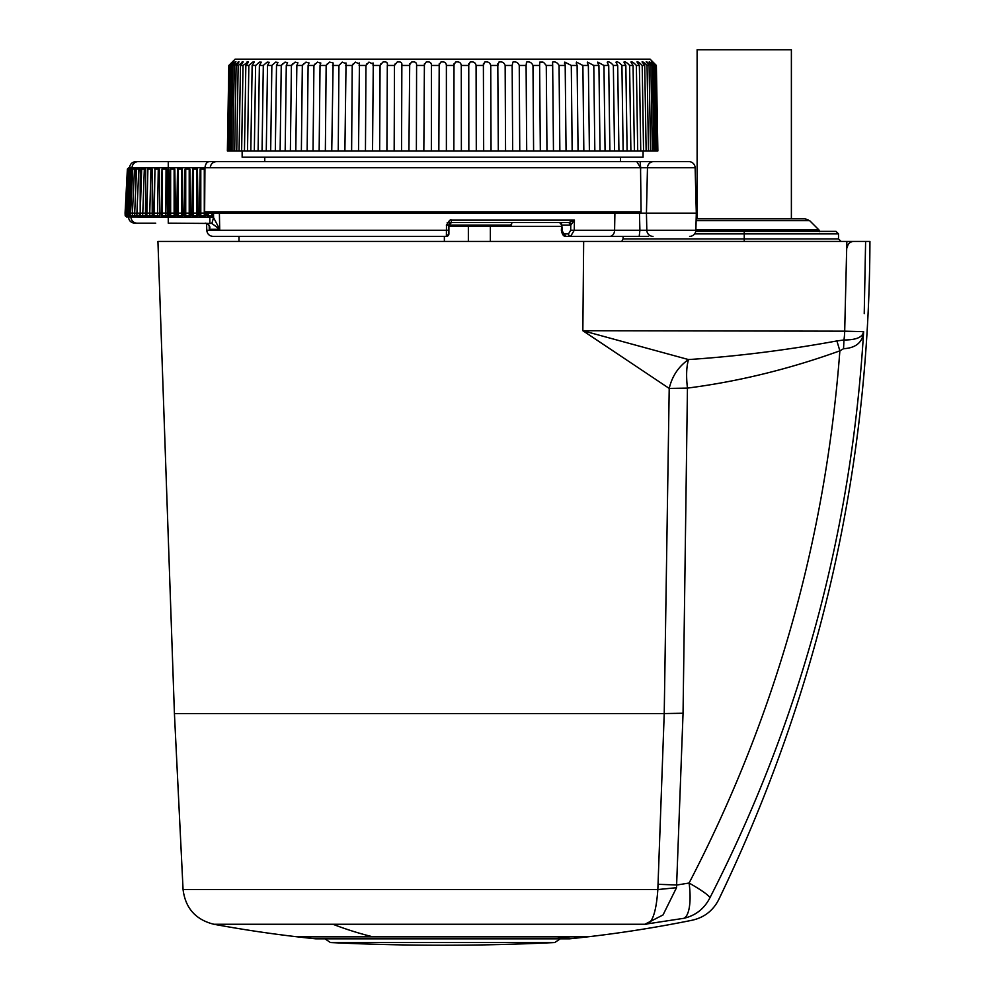 <?xml version="1.0" encoding="UTF-8"?>
<svg xmlns="http://www.w3.org/2000/svg" width="995" height="995" viewBox="0 0 995 995"><rect width="100%" height="100%" fill="white"/><g stroke="black" fill="none" stroke-linecap="round" stroke-linejoin="round"><path stroke-width="1.49" d="M468.359 241.424L468.359 226.338L448.894 226.338M468.359 226.338L561.292 226.338M744.248 241.424L744.248 238.899L623.081 238.899L621.751 241.424M623.081 238.899L623.081 236.387M490.361 241.424L490.361 226.338M509.216 226.338L511.728 223.825L511.728 222.569M510.995 225.591L511.728 223.825M841.024 241.424L838.511 238.899L744.248 238.899L744.248 231.362L695.741 231.362M744.248 231.362L835.999 231.362L838.511 233.875L694.61 233.875M604.997 161.613L653.69 161.613A6.281 6.219 90 0 0 647.471 167.732L695.132 167.732L696.313 213.141L695.132 167.732A6.281 6.281 0 0 0 688.851 161.613L648.69 161.613L688.851 161.613M562.399 230.268L561.727 225.081L570.844 225.081L568.854 222.569L500.423 222.569M306.124 241.424L157.931 241.424L174.423 713.564L664.225 713.564L669.212 388.423L582.846 330.713L844.693 331.173A37.71 18.768 90 0 1 843.959 339.991L836.894 340.937C787.095 350.078 737.631 356.297 688.503 359.568L582.846 330.713L583.667 241.424L306.124 241.424M587.896 936.83L570.11 936.83A1256.847 1102.982 90 0 1 554.016 938.82L569.55 938.82A1256.847 1256.847 0 0 0 692.246 920.213C704.249 917.489 713.054 910.649 718.688 899.704C818.835 691.712 869.257 472.277 869.928 241.424L583.667 241.424M570.844 225.081L574.413 220.119L568.854 222.569L451.407 222.569L448.894 225.081A2.512 2.512 0 0 1 450.66 222.681M494.154 222.569L447.203 222.569M138.268 161.613A6.281 6.231 90 0 0 132.036 167.732L129.586 167.732C129.997 164.038 132.086 161.998 135.867 161.613L264.757 161.613L264.757 157.21M168.267 161.613L168.267 167.732L640.668 167.732L640.581 171.016L640.531 167.732L636.788 161.613L209.646 161.613C207.059 161.675 205.492 163.715 204.945 167.732L204.933 168.851L201.562 167.894L203.54 167.894M216.375 161.613L203.963 161.613M865.613 241.424L864.232 313.649M683.055 713.241L676.513 887.702L663.031 914.952L644.909 924.243C651.837 924.865 656.153 913.298 657.844 889.555L664.225 713.564L683.055 713.241L687.446 388.1C686.077 376.259 686.426 366.757 688.503 359.568C678.54 366.521 672.11 376.147 669.212 388.423L687.446 388.1C738.327 381.545 789.135 369.12 839.867 350.837L843.549 348.71C854.804 348.051 861.384 343.3 863.274 334.432L863.635 331.646C851.459 532.711 800.241 721.375 709.995 897.639C721.636 900.413 721.636 900.413 709.995 897.639C704.435 908.634 695.716 915.524 683.864 918.298C695.095 920.86 695.095 920.86 683.864 918.298C695.095 920.86 695.095 920.86 683.864 918.298L644.835 924.255L332.927 924.255A1256.847 602.56 90 0 0 372.951 936.83L297.318 936.83A1256.847 1256.847 0 0 0 315.664 938.82L569.55 938.82M846.857 241.424L844.693 331.173L863.312 331.646L863.2 333.089L863.635 331.646M559.663 222.569L561.727 225.081L561.354 230.243C562.187 234.671 563.755 236.71 566.018 236.387L648.553 236.387M559.899 222.606L561.69 225.081L561.478 222.569M570.682 230.268L574.264 230.268L570.695 230.206L570.769 225.081A2.512 2.065 90 0 0 568.705 222.569M446.332 230.268L206.773 230.268C207.221 233.999 209.311 236.039 213.054 236.387L446.382 236.387L448.894 233.875A2.512 2.512 0 0 1 446.382 236.387L448.894 233.875A2.512 2.512 0 0 1 446.382 236.387L446.494 225.144C449.043 220.654 450.635 218.975 451.245 220.119L451.407 222.569M446.332 225.144L448.894 225.081L449.28 223.726M689.585 236.387A6.281 6.281 0 0 0 695.866 230.268L696.313 213.141L646.439 213.141L647.471 167.732L640.668 167.732L640.096 161.613M836.894 340.937L839.867 350.837C825.564 539.787 775.304 717.184 689.087 883.038C701.027 889.841 708.005 894.716 709.995 897.639M209.199 226.512L209.286 229.31L219.708 229.31L219.397 213.141L639.462 213.141L639.486 211.885L641.091 211.885L204.634 211.885L204.933 168.851M446.494 225.144L448.894 225.081L448.894 230.206L448.894 225.081L511.393 225.081M448.894 233.875L448.894 225.081M451.245 220.119L574.413 220.119L574.264 230.268L646.825 230.268A6.281 6.206 90 0 0 653.018 236.387M695.866 230.268L646.825 230.268L646.439 213.141L639.462 213.141L639.909 230.268L639.2 236.387M574.264 230.268L570.583 236.387A2.512 2.065 90 0 1 568.531 233.875L563.966 233.875L561.802 230.206M640.581 171.016L641.091 211.885M203.204 167.894A1.256 1.095 90 0 1 204.286 169.113L204.286 213.104L191.923 213.104L192.595 169.113L194.361 167.894A1.256 1.095 90 0 0 193.266 169.113L193.266 213.166L184.386 213.104L185.045 169.113L186.811 167.894A1.256 1.095 90 0 0 185.729 169.113L185.729 213.166L183.005 213.141L182.346 169.113L178.18 169.113L178.18 213.166L175.468 213.141L174.809 169.113L170.642 169.113L170.642 213.166L167.483 213.141L166.911 169.113L165.444 167.894L163.466 167.894L161.998 169.113L161.202 213.141L159.66 213.141L159.349 169.113L157.931 167.894L156.041 167.894L154.648 169.113L156.041 167.894L158.64 168.055M175.431 215.691L173.043 216.91A1.256 1.095 90 0 0 174.125 215.691L175.431 215.691L175.468 213.141L169.299 213.104L169.971 169.113L171.401 167.894L173.366 167.894L174.809 169.113M182.968 215.691L180.58 216.91A1.256 1.095 90 0 0 181.662 215.691L182.968 215.691L183.005 213.141L176.836 213.104L177.508 169.113L178.938 167.894L180.916 167.894L182.346 169.113M190.518 215.691L188.117 216.91A1.256 1.095 90 0 0 189.212 215.691L190.518 215.691L190.555 213.166L189.883 169.113L188.453 167.894L186.475 167.894M198.055 215.691L195.667 216.91A1.256 1.095 90 0 0 196.749 215.691L198.055 215.691L198.092 213.166L197.42 169.113L195.99 167.894L194.025 167.894M201.898 167.894A1.256 1.095 90 0 0 200.803 169.113L200.803 213.104L199.46 213.104L200.132 169.113L201.562 167.894M164.809 216.91A1.256 1.02 -90 0 0 165.829 215.691L165.817 213.104L167.483 213.104L167.446 215.691L165.966 216.91L163.516 216.91A1.256 1.144 90 0 1 162.372 215.691L161.24 215.691L162.72 216.91M132.124 167.894L133.106 169.113L132.77 167.894L131.004 169.113M134.512 167.894L135.954 169.113L135.32 167.894L134.512 169.113L133.094 169.113M135.581 192.147L135.954 169.113L134.512 169.113L132.41 213.104L130.992 213.104M139.325 167.894L138.641 167.894L138.778 169.113L140.22 169.113L139.325 167.894L140.22 169.113L140.195 213.166L145.481 213.104L145.705 169.113L144.586 167.894L143.106 167.894M145.481 213.166L145.494 215.691L144.35 216.91L142.484 216.91L142.782 213.166L146.75 213.141L147.894 169.113L149.15 167.894L150.879 167.894L152.173 169.113L150.282 167.894A1.256 0.634 90 0 1 150.917 169.113L147.894 169.113L146.812 215.691L148.068 216.91L150.904 216.91L148.068 216.91A1.256 1.256 0 0 1 146.812 215.691L147.894 169.113L149.15 167.894A1.256 1.256 0 0 0 147.894 169.113M157.421 167.894A1.256 0.846 90 0 1 158.267 169.113L157.558 213.166L159.66 213.166L159.648 215.691L156.75 216.91A1.256 0.846 -90 0 0 157.596 215.691L157.558 213.166L149.76 213.166L152.223 213.166L152.173 169.113L150.917 169.113L149.76 213.104L146.75 213.104M153.653 213.166L153.715 215.691L155.108 216.91L158.217 216.91L159.648 215.691L154.287 215.691L153.653 213.104L154.959 169.113A1.256 1.231 -90 0 1 156.19 167.894M159.349 169.113L154.959 169.113L154.25 213.104L159.66 213.166M131.651 169.113L131.514 167.894L130.444 168.665M141.912 216.91L144.35 216.91L145.494 215.691L140.283 215.691L140.195 213.166L142.782 213.166L144.325 169.113L145.705 169.113L144.586 167.894L143.927 167.894L144.325 169.113L141.738 169.113A1.256 1.231 90 0 1 142.957 167.894L143.927 167.894L141.688 169.1L140.195 213.104L141.688 169.1M683.864 918.298A37.71 12.064 -99.6 0 0 689.087 883.038L676.948 885.003L658.006 884.294M863.274 334.432L863.2 333.089C861.57 337.691 855.153 339.991 843.959 339.991L843.549 348.71M332.927 924.255L213.825 924.255C195.667 919.703 185.406 908.136 183.068 889.555L657.844 889.555L676.513 887.702M128.566 216.91L168.267 217.072L168.267 223.191L211.848 223.452L213.564 217.594L219.708 229.31L211.848 223.452L209.845 223.191L209.845 217.072L168.267 217.072L168.267 167.732L132.036 167.894M209.249 225.84L209.298 227.432C209.995 225.566 208.627 224.149 205.194 223.191C209.41 224.746 210.778 226.785 209.286 229.31M219.422 211.885L219.397 213.141L213.179 213.141L213.154 211.885M211.835 211.885L211.835 213.104L208.353 213.166L205.629 213.141L205.617 211.885M174.001 216.91L171.737 216.91A1.256 1.095 90 0 1 170.642 215.691L169.337 215.691L170.767 216.91M169.299 213.166L169.337 215.691M210.741 216.91A1.256 1.095 90 0 0 211.835 215.691L213.141 215.691L213.179 213.141L208.353 213.166L208.353 215.691L207.047 215.691L208.477 216.91L211.699 216.91L213.141 215.691L211.699 216.91L208.477 216.91M207.01 213.166L207.047 215.691M205.629 213.166L200.803 213.166L200.803 215.691L199.498 215.691L200.94 216.91L204.162 216.91L205.592 215.691L205.629 213.166L204.286 213.166L204.286 215.691A1.256 1.095 90 0 1 203.204 216.91L204.162 216.91M199.46 213.166L199.498 215.691M196.624 216.91L194.361 216.91A1.256 1.095 90 0 1 193.266 215.691L191.96 215.691L193.391 216.91M191.923 213.166L191.96 215.691M189.075 216.91L186.811 216.91A1.256 1.095 90 0 1 185.729 215.691L184.423 215.691L185.854 216.91M184.386 213.166L184.423 215.691M181.538 216.91L179.274 216.91A1.256 1.095 90 0 1 178.18 215.691L176.886 215.691L178.316 216.91M176.836 213.166L176.886 215.691M194.361 167.894L195.667 167.894A1.256 1.095 90 0 1 196.749 169.113L196.749 213.166L193.266 213.166L193.266 215.691L196.749 215.691L196.749 213.166L198.092 213.166M186.811 167.894L188.117 167.894A1.256 1.095 90 0 1 189.212 169.113L189.212 213.166L185.729 213.166L185.729 215.691L189.212 215.691L189.212 213.166L190.555 213.166M180.58 167.894A1.256 1.095 -90 0 1 181.662 169.113L181.662 213.166L178.18 213.166L178.18 215.691L181.662 215.691L181.662 213.166L183.005 213.166M177.508 169.113L178.18 169.113A1.256 1.095 -90 0 1 179.274 167.894M173.043 167.894A1.256 1.095 -90 0 1 174.125 169.113L174.125 213.166L170.642 213.166L170.642 215.691L174.125 215.691L174.125 213.166L175.468 213.166M169.971 169.113L170.642 169.113A1.256 1.095 -90 0 1 171.737 167.894M152.223 213.166L152.223 215.691L150.904 216.91L152.223 215.691L146.812 215.691M139.735 213.166L138.84 216.91L136.887 216.91L136.912 213.166L139.735 213.141L135.233 213.166M136.912 216.91L138.84 216.91L139.76 215.691L134.798 215.704L134.686 213.204L132.41 213.166L134.686 213.104M135.27 215.691L134.611 216.91L132.124 216.91L134.611 216.91L135.27 215.691M131.862 216.91L131.178 216.91M167.483 213.166L161.202 213.166L161.24 215.691M161.202 213.166L162.359 213.104L162.372 215.691L167.446 215.691M150.282 167.894L149.15 167.894A1.256 1.256 0 0 0 148.292 168.242M134.86 213.166L136.912 213.166L138.778 169.113L136.551 169.1L134.686 213.079M138.641 167.894L137.87 167.894L138.641 167.894M129.723 216.91L129.474 213.104L128.753 213.104M165.046 167.894L163.74 167.894A1.256 1.144 -90 0 0 162.595 169.113L166.053 169.113A1.256 1.02 90 0 0 165.046 167.894L165.444 167.894M130.158 216.91L128.604 216.91L130.158 216.91M129.81 168.08L130.693 167.894M129.362 167.931L130.532 167.894M128.542 169.113L129.723 167.894M128.865 216.91L126.925 216.91L125.668 215.716L125.532 213.054L127.833 169.063L129.425 167.894M156.75 216.91L155.518 216.91A1.256 1.231 90 0 1 154.287 215.691L155.108 216.91M155.705 223.191L134.785 223.191C131.004 222.805 128.915 220.766 128.504 217.072M208.353 211.885L208.353 213.104L207.01 213.141L207.022 211.885M200.132 169.113L204.945 169.113M180.58 216.91L179.274 216.91M188.117 216.91L186.811 216.91M195.667 216.91L194.361 216.91M203.204 216.91L200.94 216.91M201.898 216.91A1.256 1.095 -90 0 1 200.803 215.691L205.592 215.691M209.435 216.91A1.256 1.095 -90 0 1 208.353 215.691L211.835 215.691L211.835 213.166L213.179 213.166M173.043 216.91L171.737 216.91M192.595 169.113L197.42 169.113M185.045 169.113L189.883 169.113M134.798 215.691L132.534 215.691L132.124 216.91M136.887 216.91L136.116 216.91M140.283 215.704A1.256 1.231 -90 0 0 141.501 216.91L142.484 216.91L140.283 215.691M149.2 216.91A1.256 0.634 -90 0 0 149.822 215.691L149.76 213.166L146.75 213.166M131.116 215.691L132.534 215.691L132.41 213.166L130.992 213.166M130.606 213.166L128.753 213.166M166.911 169.113L166.053 169.113L165.817 213.104L162.359 213.104L161.998 169.113M128.255 215.965L128.604 216.91M126.962 216.91L128.492 216.91L126.962 216.91M128.653 216.91L127.186 216.873M129.052 216.91L127.323 216.91M129.4 216.91L127.82 216.91M129.661 216.91L127.646 216.723M148.068 216.91A1.256 1.256 0 0 1 147.21 216.562M132.658 216.91L133.28 216.91M242.146 150.929L242.146 157.21L643.068 157.21L643.068 150.929M130.731 215.691L128.877 215.691M657.571 150.929L656.078 65.459L652.819 62.1L656.352 65.459L657.869 150.929L656.377 65.459L657.832 150.929L598.915 150.929M594.836 150.929L600.035 150.929L598.928 65.459L593.791 65.459L594.836 150.929L588.542 150.929M583.841 150.929L589.401 150.929L588.368 65.459L582.883 65.459L583.841 150.929L577.461 150.929M572.162 150.929L578.07 150.929L577.112 65.459L571.292 65.459L572.162 150.929L565.732 150.929M559.862 150.929L566.068 150.929L565.185 65.459L559.066 65.459L559.862 150.929L553.394 150.929M546.976 150.929L553.469 150.929L552.673 65.459L546.28 65.459L546.976 150.929L258.091 150.929L259.384 65.459L261.299 62.15L259.484 62.1L255.615 65.459L254.322 150.929L258.14 150.929M251.312 150.929L247.506 150.929L248.85 65.459L252.705 62.1L254.297 62.013L252.145 65.459L250.815 150.929L254.322 150.929M244.459 150.929L247.506 150.929L248.85 65.459L245.84 65.459L244.459 150.929M245.404 150.929L227.37 150.929L228.838 65.459L232.805 61.628M696.177 218.8L805.204 218.8L791.386 218.8L791.386 49.75L697.122 49.75L697.122 218.8M327.293 63.854L326.149 65.459L325.353 150.929M320.726 62.896L320.029 65.459L319.146 150.929M315.141 63.867L313.922 65.459L313.039 150.929M308.997 62.884L308.102 65.459L307.144 150.929M303.624 63.867L302.331 65.459L301.373 150.929M292.766 63.867L291.423 65.459L290.378 150.929M282.655 63.879L281.249 65.459L280.13 150.929M243.128 61.852L238.166 65.459L236.748 150.929M238.999 61.852L234.298 65.459L232.768 65.459L231.3 150.929M231.201 63.145L229.173 65.148M232.27 62.1L229.124 65.459L227.631 150.929M233.837 61.64L229.646 65.459L228.153 150.929M233.166 62.1L230.43 65.459L228.95 150.929M235.915 61.678L231.462 65.459L229.994 150.929M231.462 65.459L230.43 65.459M235.081 62.1C236.375 61.404 235.604 62.523 232.768 65.459M234.298 65.459L232.855 150.929M238.016 62.1C239.534 61.404 238.912 62.523 236.126 65.459L234.683 150.929M238.166 65.459L236.126 65.459M241.947 62.1C243.688 61.404 243.203 62.523 240.492 65.459L239.074 150.929M248.228 61.901L243.016 65.459L241.636 150.929M243.016 65.459L240.492 65.459M246.847 62.1C248.812 61.404 248.476 62.523 245.84 65.459M255.615 65.459L252.145 65.459M308.997 63.046L305.975 62.1L302.331 65.459L296.846 65.459L297.915 62.809L295.142 62.1L291.423 65.459L286.286 65.459L287.555 62.623L285.03 62.1L281.249 65.459L276.498 65.459L277.966 62.449L275.69 62.1L271.859 65.459L267.518 65.459L269.197 62.287L267.157 62.1L263.302 65.459L262.058 150.929M263.302 65.459L259.384 65.459M267.518 65.459L266.274 150.929M271.859 65.459L270.677 150.929M276.498 65.459L275.317 150.929M286.286 65.459L285.179 150.929M296.846 65.459L295.801 150.929M320.751 63.27L317.467 62.1L313.922 65.459L308.102 65.459M333.051 62.896L329.581 62.1L326.149 65.459L320.029 65.459M333.114 63.506L331.745 150.929M345.924 62.896L346.036 63.68L342.23 62.1L338.934 65.459L338.238 150.929M338.934 65.459L332.541 65.459M346.036 63.742L344.892 150.929M359.444 63.978L355.377 62.1L352.23 65.459L345.588 65.459M353.2 63.854L352.23 65.459L351.621 150.929M359.444 63.929L358.511 150.929M373.274 64.227L368.946 62.1L365.961 65.459L359.12 65.459M366.844 63.854L365.961 65.459L365.451 150.929M373.274 64.177L372.54 150.929M387.453 64.476L387.316 65.459C387.938 62.523 386.458 61.404 382.876 62.1L380.065 65.459L373.05 65.459M380.861 63.842L380.065 65.459L379.655 150.929M401.93 64.725L401.856 65.459C402.266 62.523 400.687 61.404 397.092 62.1L394.48 65.459L387.316 65.459L386.906 150.929M395.164 63.842L394.48 65.459L394.169 150.929M416.631 64.986L416.594 65.459C416.805 62.523 415.114 61.404 411.532 62.1L409.132 65.459L401.856 65.459L401.545 150.929M409.704 63.842L408.92 150.929M431.469 65.235L431.457 65.459C431.469 62.523 429.691 61.404 426.121 62.1L423.932 65.459L416.594 65.459L416.383 150.929M424.405 63.842L423.833 150.929M542.984 62.1L539.787 62.1L539.626 65.459L532.984 65.459C531.628 62.523 529.477 61.404 526.529 62.1L526.094 65.459L519.253 65.459C518.072 62.523 515.945 61.404 512.873 62.1L512.164 65.459L505.149 65.459C504.154 62.523 502.065 61.404 498.868 62.1L497.898 65.459L490.734 65.459C489.938 62.523 487.886 61.404 484.577 62.1L483.359 65.459L476.083 65.459C475.486 62.523 473.496 61.404 470.1 62.1L468.62 65.459L461.282 65.459C460.884 62.523 458.944 61.404 455.474 62.1L453.757 65.459L446.382 65.459C446.183 62.523 444.317 61.404 440.797 62.1L438.832 65.459L431.457 65.459L431.357 150.929M439.205 63.842L438.832 150.929M446.382 65.459L446.382 150.929M454.006 63.842L453.857 150.929M461.282 65.459L461.381 150.929M468.757 63.829L468.832 150.929M476.083 65.459L476.294 150.929M483.383 63.829L483.669 150.929M490.734 65.459L491.045 150.929M497.798 63.829L498.308 150.929M505.149 65.459L505.56 150.929M512.164 65.459L512.674 150.929M519.253 65.459L519.763 150.929M526.094 65.459L526.703 150.929M532.984 65.459L533.594 150.929M539.626 65.459L540.322 150.929M539.787 62.1L543.68 62.498L546.28 65.459M559.066 65.459C557.362 62.523 555.198 61.404 552.573 62.1L552.673 65.459M565.185 65.459L564.812 62.1L564.463 63.232M564.812 62.1L571.292 65.459M577.112 65.459L576.217 63.033M576.466 62.1L582.883 65.459M588.368 65.459L587.299 62.809M587.46 62.1L593.791 65.459M598.928 65.459L597.659 62.623M597.759 62.1L603.965 65.459L605.072 150.929M607.248 62.474L608.716 65.459L603.965 65.459M608.716 65.459L609.885 150.929M607.298 62.1C608.915 61.404 610.942 62.523 613.355 65.459L614.537 150.929M616.017 62.299L617.696 65.459L613.355 65.459M617.696 65.459L618.927 150.929M616.029 62.1C617.422 61.404 619.387 62.523 621.912 65.459L623.144 150.929M630.917 62.013L633.056 65.459L629.599 65.459C626.974 62.523 625.084 61.404 623.915 62.1L625.83 65.459L621.912 65.459M625.83 65.459L627.111 150.929M629.599 65.459L630.892 150.929M633.056 65.459L634.4 150.929M630.929 62.1C631.85 61.404 633.666 62.523 636.365 65.459L637.708 150.929M636.987 61.901L639.375 65.459L636.365 65.459M639.375 65.459L640.755 150.929M637.011 62.1C637.696 61.404 639.412 62.523 642.198 65.459L643.566 150.929M642.086 61.814L644.723 65.459L642.198 65.459M644.723 65.459L646.141 150.929M642.148 62.1C642.583 61.404 644.213 62.523 647.048 65.459L648.466 150.929M646.19 61.74L649.088 65.459L650.531 150.929M649.088 65.459L647.048 65.459M646.327 62.1C646.501 61.404 648.031 62.523 650.904 65.459L652.359 150.929M649.3 61.678L652.446 65.459L650.904 65.459M652.446 65.459L653.914 150.929M649.499 62.1L653.752 65.459L655.22 150.929M651.377 61.64L654.785 65.459L656.265 150.929M654.785 65.459L653.752 65.459M651.675 62.1L655.568 65.459L657.048 150.929M489.254 62.909L490.05 63.842M474.764 62.896L475.498 63.842M460.125 62.896L460.797 63.842M445.399 62.896L446.009 63.842M430.661 62.896L431.208 63.842M415.972 62.896L416.457 63.829M401.42 62.896L401.831 63.829M398.958 61.628L397.652 61.852M387.08 62.896L387.403 63.829M373.001 62.896L373.249 63.829M359.257 62.896L359.444 63.829M656.377 65.459L650.096 59.178L235.118 59.178L228.838 65.459M444.367 241.424L444.367 236.387M695.878 229.907L818.922 229.907L819.656 231.686M566.018 236.387L563.966 233.875M570.695 230.206L568.531 233.875M609.711 236.387A6.281 4.875 -90 0 0 614.599 230.268L614.922 211.885M818.922 229.907L809.644 220.641L696.127 220.641M570.11 936.83L372.951 936.83M446.494 230.268L448.894 230.206M213.502 211.885L213.564 217.594L209.845 217.072M137.198 223.191A6.281 6.231 90 0 1 130.967 217.072L130.954 216.91M131.987 216.91L130.731 215.716L130.606 213.067L132.721 169.075L131.726 169.113L129.474 213.104L130.606 213.104M554.016 938.82L315.664 938.82M554.762 942.539L330.44 942.539A2325.153 2325.153 0 0 0 554.762 942.539L560.197 938.857M238.999 241.424L238.999 236.387M838.511 238.899L838.511 233.875M847.305 247.705C847.678 243.887 849.78 241.797 853.598 241.424M560.011 222.631L561.255 224.198M210.243 167.707C210.704 163.988 212.793 161.961 216.524 161.613C212.793 161.961 210.704 163.988 210.243 167.707M183.068 889.555L174.423 713.564M206.773 230.268L206.587 223.39L205.281 223.191M620.445 161.613L620.445 157.21M809.644 220.641L805.204 218.8M213.825 924.255A1256.847 1256.847 0 0 0 297.318 936.83M136.551 169.1L137.807 167.894M132.721 169.088L133.964 167.894M129.474 216.91L128.218 215.716L128.094 213.054L130.345 169.063L131.601 167.894M127.497 216.91L126.241 215.716L126.104 213.054L128.405 169.063M126.576 216.91L125.32 215.716L125.183 213.054L127.484 169.063L128.741 167.894M128.629 167.894L127.372 169.088L125.072 213.054L125.196 215.741L126.452 216.91M128.305 216.91L127.049 215.716L126.912 213.054L129.201 169.063L130.457 167.894M134.798 215.704L136.054 216.91M140.233 215.704L140.146 213.191M330.44 942.539L325.017 938.857"/></g></svg>

